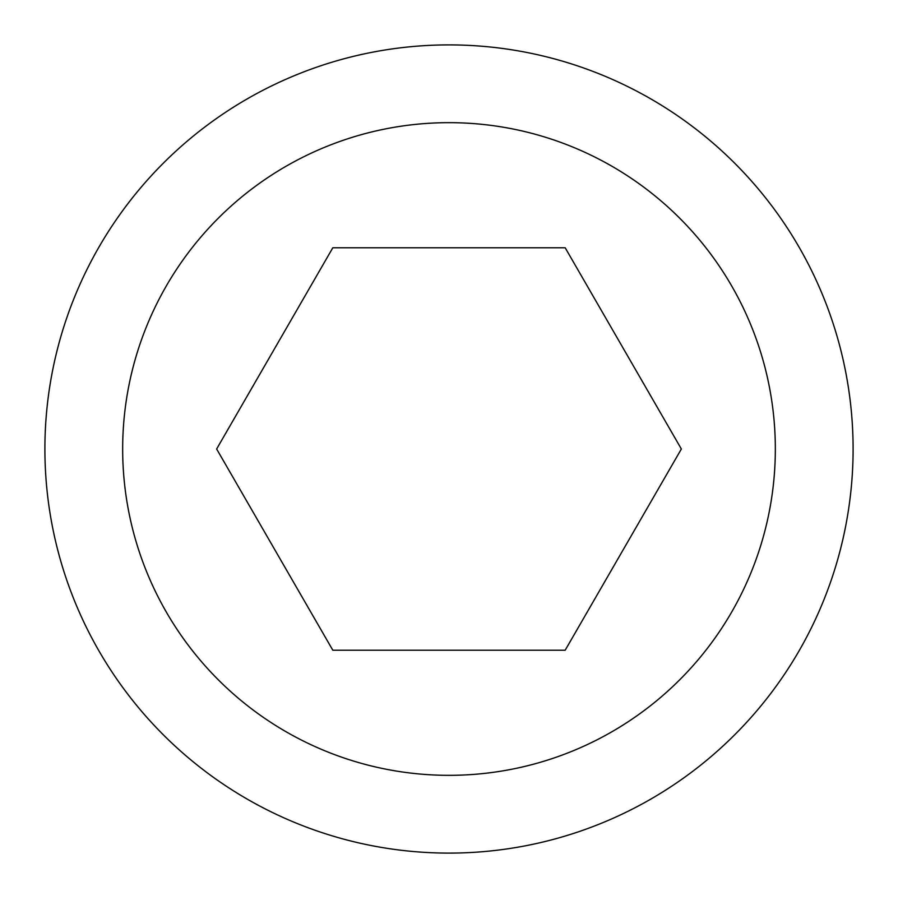 <?xml version="1.0" encoding="UTF-8"?>
<svg xmlns="http://www.w3.org/2000/svg" width="898" height="898" viewBox="0 0 898 898"><rect width="100%" height="100%" fill="white"/><g stroke="black" fill="none" stroke-linecap="round" stroke-linejoin="round"><path stroke-width="1.35" d="M44.9 449A404.1 404.1 0 0 1 449 44.9A404.1 404.1 0 0 1 853.1 449A404.1 404.1 0 0 1 449 853.1A404.1 404.1 0 0 1 44.9 449M122.667 449A326.333 326.333 0 0 1 449 122.667A326.333 326.333 0 0 1 775.333 449A326.333 326.333 0 0 1 449 775.333A326.333 326.333 0 0 1 122.667 449M565.179 650.231L332.821 650.231L216.643 449L332.821 247.769L565.179 247.769L681.358 449L565.179 650.231"/></g></svg>
